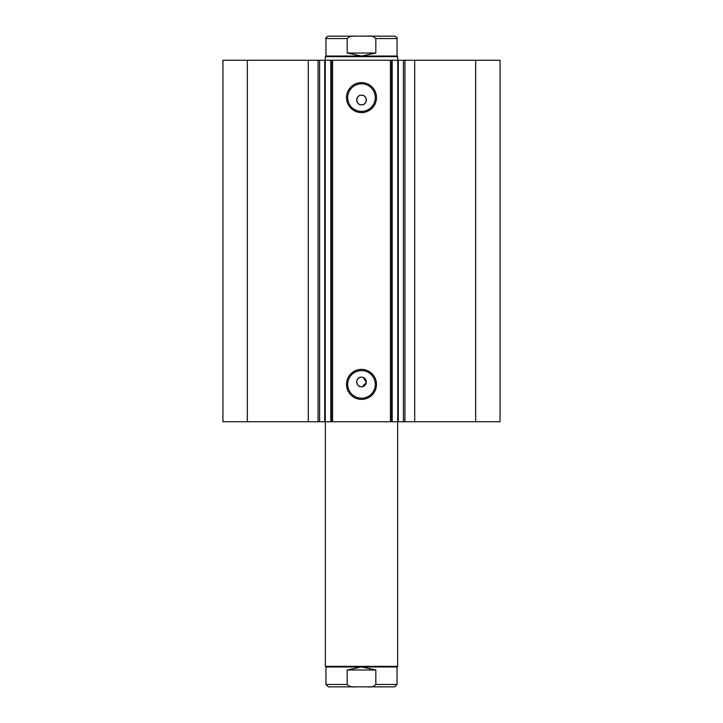 <?xml version="1.0" encoding="UTF-8"?>
<svg xmlns="http://www.w3.org/2000/svg" width="723" height="723" viewBox="0 0 723 723"><rect width="100%" height="100%" fill="white"/><g stroke="black" fill="none" stroke-linecap="round" stroke-linejoin="round"><path stroke-width="1.08" d="M390.42 421.753L390.42 60.253L398.301 60.253L398.301 421.753L330.818 421.753L330.818 60.253L325.26 60.253L325.26 421.753L330.818 421.753M398.301 60.253L403.389 60.253L403.389 421.753L398.301 421.753M324.79 60.253L308.296 60.253L308.296 421.753L324.79 421.753M361.5 399.394A14.993 14.993 0 0 1 346.507 384.392A14.993 14.993 0 0 1 361.5 369.399A14.993 14.993 0 0 1 376.493 384.392A14.993 14.993 0 0 1 361.5 399.394M361.5 370.601A13.791 13.791 0 0 0 347.709 384.392A13.791 13.791 0 0 0 361.5 398.183A13.791 13.791 0 0 0 375.291 384.392A13.791 13.791 0 0 0 361.5 370.601M361.5 112.598A14.993 14.993 0 0 1 346.507 97.605A14.993 14.993 0 0 1 361.5 82.612A14.993 14.993 0 0 1 376.493 97.605A14.993 14.993 0 0 1 361.5 112.598M361.5 83.814A13.791 13.791 0 0 0 347.709 97.605A13.791 13.791 0 0 0 361.5 111.396A13.791 13.791 0 0 0 375.291 97.605A13.791 13.791 0 0 0 361.5 83.814M362.44 377.261L361.5 377.162A4.817 4.817 0 0 0 356.683 381.988A4.817 4.817 0 0 0 361.5 386.805A4.817 4.817 0 0 0 366.317 381.988A4.817 4.817 0 0 0 361.5 377.162C355.291 376.864 355.273 387.094 361.5 386.805M361.5 95.192A4.817 4.817 0 0 0 356.683 100.018A4.817 4.817 0 0 0 361.5 104.835C367.718 105.133 367.718 94.903 361.5 95.192C355.291 94.894 355.273 105.124 361.5 104.835A4.817 4.817 0 0 0 366.317 100.018A4.817 4.817 0 0 0 361.5 95.192M325.26 421.753L324.699 421.753L324.699 60.253L325.26 60.253M308.296 421.753L222.928 421.753L222.928 60.253L308.296 60.253M403.389 60.253L500.072 60.253L500.072 421.753L403.389 421.753M330.818 60.253L332.58 60.253L332.58 421.753M390.42 60.253L332.58 60.253M247.338 421.753L247.338 60.253M475.662 60.253L475.662 421.753M362.44 386.715L366.299 382.458L363.344 377.533M391.622 60.253L391.622 421.753M331.378 421.753L331.378 60.253M319.611 60.253L319.611 421.753M325.35 421.753L325.35 666.362L325.956 666.968L397.044 666.968L397.044 684.437L375.824 684.437C373.773 686.534 371.089 687.338 367.79 686.85L347.519 686.85M325.35 666.362L397.65 666.362L397.044 666.968M325.956 56.033L397.044 56.033L397.65 56.638L325.35 56.638L325.956 56.033L325.956 38.563C325.214 38.165 326.019 37.361 328.359 36.15L355.21 36.15C351.893 35.662 349.218 36.466 347.176 38.563L325.956 38.563M397.044 56.033L397.044 38.563L375.824 38.563L375.824 53.023L361.5 56.033L347.176 53.023L347.176 38.563M375.824 38.563C373.773 36.466 371.089 35.662 367.79 36.15L355.21 36.15M375.824 53.023L347.176 53.023M367.79 36.15L394.641 36.15C396.855 37.171 397.659 37.976 397.044 38.563M375.824 684.437L375.824 669.977L361.5 666.968L347.176 669.977L347.176 684.437L325.956 684.437L328.359 686.85L355.21 686.85C351.893 687.338 349.218 686.534 347.176 684.437M375.824 669.977L347.176 669.977M367.79 686.85L394.641 686.85L397.044 684.437M414.704 60.253L414.704 421.753M318.048 60.253L318.048 421.753M397.74 421.753L397.74 60.253M392.182 60.253L392.182 421.753M404.952 60.253L404.952 421.753M397.65 421.753L397.65 666.362M325.35 60.253L325.35 56.638M397.65 60.253L397.65 56.638M325.956 666.968L325.956 684.437"/></g></svg>
